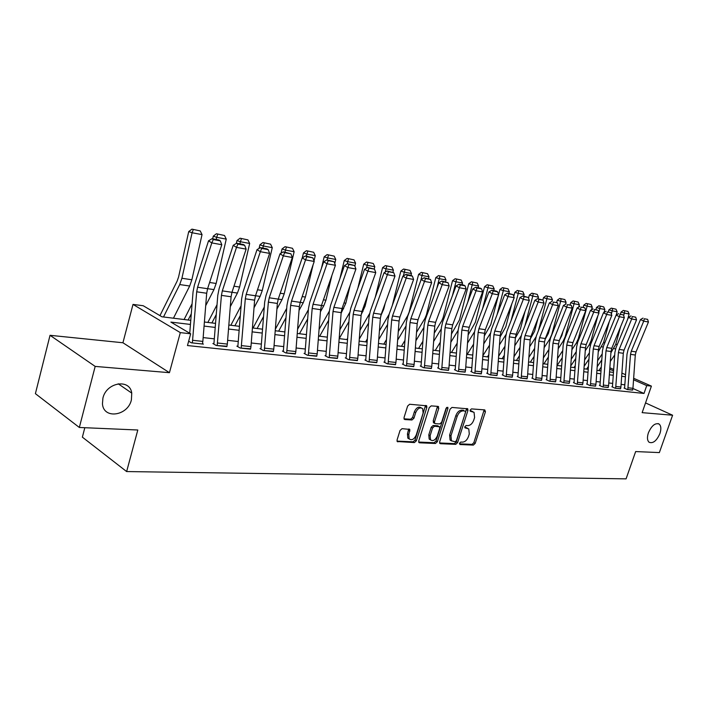 <?xml version="1.0" encoding="UTF-8"?>
<svg xmlns="http://www.w3.org/2000/svg" width="708" height="708" viewBox="0 0 708 708"><rect width="100%" height="100%" fill="white"/><g stroke="black" fill="none" stroke-linecap="round" stroke-linejoin="round"><path stroke-width="1.06" d="M459.519 443.252L460.005 444.536L473.378 445.102L475.183 443.412L485.44 411.755L484.776 409.897L471.466 408.897L470.174 410.082L470.298 411.233L474.05 412.304L474.599 417.516L473.74 420.189C472.386 423.614 470.431 425.428 467.864 425.623L466.121 425.517L464.829 426.712L464.935 427.836L468.785 428.924L469.28 434.013L468.422 436.659C467.076 440.075 465.121 441.898 462.554 442.128L460.802 442.049L459.519 443.252M131.396 399.905L131.75 393.135C130.015 378.444 106.421 382.187 102.917 398.091L102.448 403.808C103.448 419.614 127.918 415.977 131.396 399.905M659.909 433.579C661.361 429.048 661.113 425.88 659.166 424.083C655.245 422.649 651.652 425.57 648.395 432.845C646.97 437.314 647.2 440.456 649.086 442.252C653.024 443.766 656.635 440.88 659.909 433.579M402.029 428.667L400.029 430.473L397.082 439.942L397.206 441.5L414.401 442.58L416.357 440.801L426.844 407.454L426.667 405.799L409.631 404.259L407.631 406.047L404.038 417.578L404.188 419.198L404.87 419.552L411.968 419.986L413.95 418.207L415.72 412.543C417.738 408.259 420.056 406.958 422.676 408.64L423.119 413.047L416.216 435.031C414.127 439.394 411.773 440.677 409.153 438.863L408.799 434.668L409.808 429.402L402.029 428.667M79.34 427.473L35.4 393.666L50.038 335.309L95.173 366.408L79.34 427.473L137.803 430.004L126.635 471.563L626.084 478.856L635.651 451.562L659.36 452.589L672.6 415.224L642.138 412.649L651.404 386.117L646.74 385.594L643.997 393.453L187.47 345.548L190.673 333.795L180.31 332.618L133.007 304.413L143.211 305.732L161.911 316.786L190.771 320.343M95.173 366.408L169.433 372.682L180.31 332.618M439.668 441.827L439.801 443.394L440.411 443.695L455.757 444.35L457.607 442.624L467.935 410.472L467.758 408.826L451.961 407.436L450.067 409.162L439.668 441.827M435.447 443.482L419.552 442.801L418.888 442.465L418.764 440.907L429.234 407.631L431.181 405.879L438.013 406.392L438.774 408.33L434.526 421.756L434.677 423.366L435.287 423.667L439.765 423.942L441.668 422.198L446.075 408.304L447.81 407.286L447.934 408.445L437.349 441.73L435.447 443.482L434.119 442.73L418.702 442.058M672.6 415.224L645.537 402.923M643.997 393.453L632.934 388.488M624.837 384.86L621.111 384.338M612.685 383.4L608.774 382.957M600.216 382.001L596.127 381.55M587.428 380.577L583.153 380.099M574.303 379.107L569.834 378.603M560.825 377.594L556.161 377.072M546.992 376.054L542.116 375.506M532.779 374.461L527.681 373.886M518.176 372.824L512.849 372.231M503.167 371.151L497.591 370.523M487.732 369.426L481.9 368.771M471.855 367.647L465.758 366.965M455.51 365.815L449.137 365.107M438.677 363.939L432.013 363.186M421.349 361.992L414.375 361.213M403.489 360L396.188 359.177M385.072 357.938L377.426 357.08M366.08 355.814L358.071 354.92M346.478 353.619L338.088 352.681M326.238 351.354L317.45 350.371M305.334 349.017L296.121 347.991M283.722 346.601L274.067 345.522M261.376 344.106L251.251 342.973M238.26 341.513L227.631 340.327M214.312 338.84L203.161 337.592M628.173 387.798L632.943 388.32L632.58 390.108L627.801 389.595L630.527 354.345L631.27 351.203L643.722 321.149L640.51 319.529L628.102 349.531L627.005 354.239L624.642 387.612L624.058 388.072L627.323 389.542L632.625 389.966M616.022 386.471L620.916 387.011L620.553 388.816L615.65 388.294L618.42 352.593L619.164 349.416L631.695 318.963L628.474 317.343L615.987 347.734L614.88 352.495L612.482 386.285L611.88 386.754L615.163 388.241L620.597 388.674M603.561 385.117L608.588 385.665L608.216 387.497L603.189 386.957L606.004 350.805L606.756 347.584L619.367 316.733L616.128 315.095L603.561 345.885L602.446 350.708L600.012 384.931L599.393 385.4L602.685 386.904L608.26 387.347M590.782 383.718L595.932 384.285L595.561 386.143L590.41 385.586L593.26 348.973L594.021 345.708L606.712 314.44L603.464 312.786L590.817 343.991L589.693 348.876L587.215 383.532L586.587 384.01L589.888 385.533L595.614 385.984M577.666 382.285L582.958 382.869L582.578 384.745L577.285 384.179L580.188 347.088L580.949 343.778L593.729 312.086L590.472 310.414L577.737 342.044L576.604 346.991L574.082 382.108L573.445 382.586L576.755 384.125L582.631 384.586M564.205 380.824L569.63 381.408L569.25 383.32L563.825 382.736L566.772 345.15L567.542 341.805L580.401 309.679L577.126 307.98L564.32 340.044L563.17 345.061L560.603 380.639L559.948 381.125L563.276 382.683L569.303 383.152M550.381 379.311L555.957 379.922L555.568 381.851L549.992 381.258L552.992 343.168L553.762 339.769L566.71 307.192L563.418 305.484L550.532 337.99L549.373 343.079L546.771 379.134L546.098 379.63L549.435 381.196L555.63 381.683M536.177 377.762L541.903 378.391L541.514 380.346L535.788 379.736L538.832 341.123L539.62 337.681L552.638 304.644L549.346 302.918L536.372 335.884L535.204 341.044L532.558 377.585L531.867 378.081L535.213 379.674L541.576 380.169M521.584 376.169L527.469 376.815L527.079 378.798L521.194 378.169L524.292 339.026L525.079 335.539L538.177 302.024L534.876 300.281L521.823 333.725L520.645 338.946L517.946 375.992L517.238 376.497L520.601 378.107L527.141 378.612M506.583 374.532L512.627 375.196L512.238 377.214L506.185 376.559L509.335 336.875L510.132 333.335L523.318 299.334L519.999 297.572L506.866 331.494L505.68 336.796L502.928 374.355L502.211 374.868L505.574 376.497L512.3 377.01M491.148 372.851L497.37 373.532L496.972 375.576L490.75 374.904L493.954 334.654L494.759 331.061L508.025 296.564L504.698 294.785L491.494 329.211L490.299 334.583L487.493 372.674L486.75 373.196L490.122 374.842L497.043 375.373M475.272 371.116L481.679 371.815L481.281 373.895L474.873 373.204L478.139 332.379L478.944 328.733L492.29 293.714L488.954 291.917L475.67 326.857L474.466 332.309L471.608 370.948L470.847 371.47L474.227 373.134L481.343 373.682M458.934 369.337L465.528 370.054L465.121 372.16L458.527 371.452L461.855 330.025L462.669 326.326L476.086 290.776L472.749 288.961L459.386 324.432L458.173 329.972L455.262 369.169L454.483 369.7L457.864 371.381L465.191 371.939M442.111 367.505L448.899 368.24L448.491 370.373L441.704 369.647L445.084 327.609L445.907 323.857L459.404 287.758L456.058 285.926L442.624 321.945L441.394 327.556L438.429 367.337L438.314 367.948L437.624 367.877L441.013 369.576L448.562 370.142M424.782 365.611L431.774 366.372L431.358 368.541L424.366 367.788L427.818 325.122L428.641 321.308L442.217 284.643L438.863 282.793L425.358 319.37L424.119 325.078L421.092 365.443L420.968 366.071L420.269 365.992L423.658 367.718L431.438 368.302M406.914 363.664L414.127 364.452L413.711 366.647L406.498 365.877L410.012 322.556L410.852 318.689L424.499 281.43L421.145 279.563L407.56 316.724L406.312 322.512L403.224 363.505L403.1 364.133L402.374 364.054L405.772 365.797L413.782 366.399M388.497 361.655L395.94 362.461L395.515 364.7L388.081 363.903L391.666 319.91L392.506 315.98L406.224 278.12L402.87 276.226L389.214 313.998L387.957 319.874L384.807 361.496L384.683 362.133L383.931 362.054L387.329 363.824L395.595 364.434M369.505 359.576L377.178 360.416L376.753 362.691L369.08 361.868L372.735 317.184L373.576 313.184L387.365 274.713L384.019 272.792L370.293 311.184L369.027 317.157L365.806 359.425L365.682 360.08L364.912 359.991L368.302 361.779L376.833 362.416M349.894 357.443L357.814 358.301L357.39 360.611L349.469 359.761L353.195 314.37L354.044 310.308L367.903 271.182L364.549 269.252L350.761 308.272L349.486 314.352L346.194 357.292L346.07 357.956L345.274 357.867L348.672 359.682L357.469 360.319M329.654 355.23L337.831 356.124L337.397 358.469L329.22 357.593L333.026 311.458L333.884 307.334L347.805 267.544L344.451 265.589L330.601 305.272L329.317 311.449L325.954 355.089L325.83 355.761L325.007 355.673L328.397 357.505L337.477 358.168M308.732 352.947L317.184 353.876L316.75 356.257L308.299 355.354L312.184 308.458L313.051 304.254L327.025 263.783L323.689 261.801L309.777 302.174L308.476 308.458L305.042 352.814L304.918 353.496L304.059 353.398L307.449 355.257L316.839 355.938M287.112 350.593L295.847 351.549L295.404 353.965L286.669 353.035L290.643 305.352L291.51 301.077L305.546 259.889L302.21 257.889L288.245 298.98L286.944 305.36L283.421 350.46L283.297 351.15L282.421 351.062L285.793 352.938L295.501 353.628M264.748 348.15L273.784 349.141L273.341 351.602L264.305 350.637L268.359 302.139L269.235 297.794L283.324 255.862L280.005 253.845L265.987 295.661L264.668 302.157L261.066 348.026L260.942 348.734L260.031 348.628L263.394 350.54L273.438 351.248M241.605 345.628L250.959 346.646L250.517 349.159L241.162 348.15L245.304 298.811L246.189 294.395L260.323 251.694L257.013 249.65L242.95 292.236L241.632 298.847L237.941 345.504L237.808 346.221L236.87 346.124L240.216 348.053L250.614 348.779M217.639 343.017L227.33 344.07L226.879 346.619L217.188 345.584L221.427 295.378L222.321 290.873L236.499 247.384L233.206 245.313L219.099 288.687L217.772 295.413L213.993 342.893L213.86 343.628L212.887 343.522L216.214 345.477L226.985 346.23M189.284 338.884L188.735 340.911M202.506 343.575L203.391 344.106L191.346 342.814L188.655 341.203M84.818 427.712L82.367 437.146L126.635 471.563M169.433 372.682L122.927 342.761L50.038 335.309M122.927 342.761L133.007 304.413M190.443 324.441L170.885 322.096L190.673 333.795M625.412 376.736L621.677 376.284M613.261 375.275L609.358 374.806M600.8 373.78L596.72 373.284M588.021 372.24L583.755 371.727M574.905 370.665L570.444 370.125M561.444 369.045L556.78 368.487M547.62 367.381L542.744 366.797M533.416 365.673L528.327 365.062M518.831 363.921L513.504 363.284M503.83 362.115L498.264 361.452M488.405 360.266L482.582 359.567M472.537 358.354L466.448 357.629M456.209 356.389L449.837 355.628M439.394 354.372L432.73 353.575M422.074 352.292L415.109 351.451M404.233 350.141L396.931 349.265M385.833 347.929L378.196 347.017M366.85 345.654L358.859 344.69M347.265 343.3L338.893 342.291M327.052 340.867L318.273 339.813M306.157 338.353L296.962 337.247M284.572 335.76L274.925 334.601M262.243 333.079L252.128 331.857M239.145 330.3L228.525 329.025M215.223 327.423L204.072 326.078M646.74 385.594L633.554 379.754M609.854 367.779L613.677 369.47M621.898 373.098L625.553 374.709M633.651 378.284L651.404 386.117M613.57 370.912L609.756 369.222M204.4 322.016L215.542 323.388M228.843 325.034L239.454 326.335M252.437 327.937L262.553 329.185M275.226 330.742L284.873 331.928M297.254 333.459L306.449 334.592M318.556 336.079L327.335 337.158M339.176 338.619L347.548 339.654M359.133 341.079L367.125 342.061M378.461 343.46L386.099 344.398M397.197 345.769L404.489 346.663M415.366 348.009L422.331 348.867M432.986 350.177L439.65 351M450.084 352.283L456.456 353.071M466.696 354.327L472.785 355.08M482.821 356.31L488.644 357.036M498.494 358.248L504.061 358.929M513.734 360.124L519.053 360.779M528.549 361.947L533.646 362.576M542.965 363.726L547.842 364.319M557.001 365.452L561.656 366.027M570.657 367.133L575.117 367.682M583.967 368.771L588.233 369.302M596.924 370.373L601.012 370.868M609.561 371.921L613.464 372.408M131.75 393.108L118.209 383.78M624.536 384.727L624.934 383.586M467.395 428.154L465.722 427.393L467.068 428.11M464.749 427.34L465.722 427.393M472.67 411.569L471.05 410.826L472.404 411.534M470.094 410.755L471.05 410.826M459.43 443.827L472.05 444.376L473.856 442.686L484.157 409.852M439.597 442.969L454.43 443.615L456.279 441.889L466.643 408.534M455.147 441.792L456.448 440.588L465.51 412.321L465.395 411.171L463.165 410.861C460.554 411.029 458.554 412.853 457.182 416.348L450.969 435.792L451.421 440.81L455.147 441.792M451.518 440.925L450.084 440.066L449.633 435.048L455.837 415.631C457.209 412.144 459.2 410.313 461.811 410.153L463.669 410.286M433.88 422.933L433.181 421.021L437.464 406.348M434.119 442.73L436.022 440.978L446.651 407.41M430.137 435.624L430.508 439.827C433.031 441.482 435.287 440.199 437.296 435.978L439.703 428.393L439.553 426.791L434.473 426.234L432.553 427.986L430.137 435.624L428.8 434.88L429.172 439.075L430.553 439.889M439.022 426.499L437.606 425.756L438.951 426.49M428.8 434.88L431.207 427.251L433.137 425.499L437.606 425.756M409.259 439.004L407.817 438.102L407.454 433.907L408.658 429.021M421.242 407.826C418.614 406.268 416.322 407.596 414.366 411.799L415.72 412.543M404.002 418.826L410.622 419.242L412.596 417.463L414.366 411.799M397.029 441.119L413.074 441.819L415.03 440.04L425.526 405.454M627.987 311.44L623.332 310.423L627.987 311.44L629.12 313.971L627.607 319.441M614.703 355L610.305 361.452M620.597 326.76L615.756 344.309L610.915 352.832M601.287 367.01L598.835 370.603M629.12 313.971L624.359 313.086L623.677 315.564M624.66 310.821L624.359 313.086L621.04 312.086L623.332 310.423M620.527 313.971L621.04 312.086M597.189 366.717L601.791 359.93M632.943 388.32L635.288 355.027L636.023 351.903L648.44 321.998L643.722 321.149L644.307 318.759L647.616 319.361L644.307 318.759M643.023 318.113L640.51 319.529M648.44 321.998L647.616 319.361M615.987 309.184L611.243 308.139L615.987 309.184L617.137 311.75L616.234 315.033M602.216 353.894L597.614 360.691M609.384 321.344L603.597 342.46L598.251 351.796M588.445 366.337L586.578 369.098M617.137 311.75L612.261 310.839L611.385 314.025M612.579 308.538L612.261 310.839L608.924 309.83L611.243 308.139M608.402 311.732L608.924 309.83M584.135 366.328L588.95 359.177M603.685 306.865L598.844 305.803L603.685 306.865L604.853 309.467L604.03 312.458M589.41 352.788L584.596 359.956M597.915 315.635L591.118 340.557L589.136 344.955L585.25 350.761M575.259 365.691L574.02 367.549M604.853 309.467L599.853 308.538L598.782 312.467M600.189 306.21L599.853 308.538L596.499 307.52L598.844 305.803M595.977 309.449L596.499 307.52M570.745 365.992L575.781 358.443M591.074 304.493L586.135 303.413L591.074 304.493L592.251 307.122L591.525 309.812M576.268 351.672L571.223 359.248M592.251 307.122L587.127 306.166L578.33 338.61L576.33 343.07L571.905 349.734M561.727 365.071L561.134 365.956M587.481 303.821L587.127 306.166L583.764 305.148L586.135 303.413M574.029 339.911L575.038 337.389M583.233 307.104L583.764 305.148M557.134 365.47L562.258 357.735M620.916 387.011L623.305 353.301L624.04 350.133L636.545 319.848L631.695 318.963L632.306 316.547L635.695 317.175L632.306 316.547M631.014 315.901L628.474 317.343M636.545 319.848L635.695 317.175M608.588 385.665L611.004 351.531L611.756 348.327L624.332 317.635L619.367 316.733L619.996 314.29L623.474 314.927L619.996 314.29M618.704 313.635L616.128 315.095M624.332 317.635L623.474 314.927M595.932 384.285L598.402 349.708L599.154 346.469L611.818 315.37L606.712 314.44L607.367 311.962L610.933 312.626L607.367 311.962M606.066 311.308L603.464 312.786M611.818 315.37L610.933 312.626M578.126 302.059L573.091 300.953L578.126 302.059L579.33 304.723L578.693 307.086M562.771 350.575L557.497 358.558M579.33 304.723L574.064 303.741L565.205 336.61L563.196 341.132L558.205 348.717M574.445 301.36L574.064 303.741L570.692 302.714L573.091 300.953M559.541 340.026L561.869 335.512L562.966 331.441M570.144 304.75L570.692 302.714M543.912 363.841L548.364 357.053M582.958 382.869L585.463 347.849L586.224 344.557L598.968 313.042L593.729 312.086L594.401 309.582L598.065 310.254L594.401 309.582M593.1 308.918L590.472 310.414M598.968 313.042L598.065 310.254M564.842 299.555L559.709 298.431L564.842 299.555L566.064 302.254L565.524 304.281M548.912 349.469L543.39 357.912M566.064 302.254L560.665 301.254L551.744 334.565L549.718 339.141L544.125 347.708M561.063 298.847L560.665 301.254L557.285 300.219L559.709 298.431M544.903 339.787L548.39 333.45L550.62 325.14M556.692 302.431L557.285 300.219M530.345 362.169L534.089 356.407M551.213 296.988L545.965 295.847L551.213 296.988L552.452 299.723L552.01 301.396M534.673 348.38L528.894 357.292M536.018 336.893L529.655 346.725M552.452 299.723L546.903 298.696L538.328 330.919M547.328 296.263L546.903 298.696L543.514 297.652L545.965 295.847M530.248 339.008L534.558 331.335L537.983 318.458M542.868 300.059L543.514 297.652M516.415 360.452L519.415 355.805M537.213 294.351L531.858 293.183L537.213 294.351L538.469 297.13L538.036 298.776M520.044 347.301L513.981 356.717M521.159 335.813L514.778 345.761M538.469 297.13L532.779 296.068L524.902 325.839M533.221 293.608L532.779 296.068L529.372 295.015L531.858 293.183M515.353 337.999L520.353 329.167L525.053 311.361M528.549 298.139L529.372 295.015M502.122 358.69L504.335 355.239M522.823 291.643L517.362 290.457L522.823 291.643L524.115 294.457L523.672 296.13M504.99 346.239L498.644 356.195M505.981 334.583L499.485 344.823M524.115 294.457L518.256 293.369L511.132 320.476M518.725 290.873L518.256 293.369L514.84 292.315L517.362 290.457M500.06 336.964L505.76 326.937L511.822 303.829M513.769 296.422L514.84 292.315M487.449 356.885L488.812 354.726M508.043 288.864L502.459 287.643L508.043 288.864L509.353 291.714L508.91 293.413M489.511 345.185L482.865 355.726M490.44 333.247L483.732 343.92M509.353 291.714L503.335 290.599L497.025 314.794M503.83 288.067L503.335 290.599L499.91 289.528L502.459 287.643M484.325 335.946L490.768 324.645L498.282 295.802M498.574 294.678L499.91 289.528M472.369 355.027L472.838 354.274M569.63 381.408L572.179 345.929L572.949 342.601L585.773 310.653L580.401 309.679L581.1 307.139L584.861 307.83L581.1 307.139M579.781 306.467L577.126 307.98M585.773 310.653L584.861 307.83M555.957 379.922L558.55 343.964L559.32 340.592L572.232 308.192L566.71 307.192L567.427 304.626L571.294 305.334L567.427 304.626M566.117 303.944L563.418 305.484M572.232 308.192L571.294 305.334M541.903 378.391L544.54 341.946L545.319 338.521L558.311 305.67L552.638 304.644L553.39 302.05L557.355 302.776L553.39 302.05M552.063 301.36L549.346 302.918M558.311 305.67L557.355 302.776M527.469 376.815L530.159 339.875L530.938 336.397L544.01 303.086L538.177 302.024L538.956 299.396L543.036 300.148L537.629 298.696L538.956 299.396M537.629 298.696L534.876 300.281M544.01 303.086L543.036 300.148M512.627 375.196L515.371 337.743L516.159 334.22L529.31 300.422L523.318 299.334L524.115 296.67L528.31 297.44L522.787 295.962L524.115 296.67M522.787 295.962L519.999 297.572M529.31 300.422L528.31 297.44M492.848 286.005L487.148 284.758L492.848 286.005L494.184 288.899L493.733 290.616M473.59 344.168L467.2 354.389M474.502 331.831L467.528 343.053M494.184 288.899L487.998 287.749L482.546 308.768M488.52 285.191L487.998 287.749L484.564 286.669L487.148 284.758M468.13 334.973L475.351 322.29L484.564 286.669M497.37 373.532L500.158 335.548L500.963 331.981L514.194 297.679L508.025 296.564L508.848 293.864L513.167 294.652L507.521 293.156L508.848 293.864M507.521 293.156L504.698 294.785M514.194 297.679L513.167 294.652M477.227 283.058L471.395 281.793L477.227 283.058L478.581 285.997L478.13 287.74M457.191 343.168L451.456 352.451M458.147 330.353L450.837 342.221M478.581 285.997L472.209 284.82L467.696 302.378M472.767 282.226L472.209 284.82L468.776 283.731L471.395 281.793M451.447 334.034L459.492 319.866L468.776 283.731M481.679 371.815L484.52 333.3L485.325 329.671L498.636 294.864L492.29 293.714L493.149 290.979L497.591 291.793L496.255 291.077L491.812 290.262L493.149 290.979M491.812 290.262L488.954 291.917M498.636 294.864L497.591 291.793M461.147 280.032L455.182 278.74L461.147 280.032L462.528 283.014L462.076 284.784M440.305 342.212L435.261 350.46M441.296 328.857L433.641 341.451M462.528 283.014L455.979 281.802L452.456 295.581M456.563 279.173L455.979 281.802L452.527 280.704L455.182 278.74M434.261 333.149L441.792 320.742L443.19 317.37L452.527 280.704M465.528 370.054L468.422 330.972L469.236 327.3L482.626 291.962L476.086 290.776L476.98 288.006L481.555 288.846L480.219 288.121L475.643 287.28L476.98 288.006M475.643 287.28L472.749 288.961M482.626 291.962L481.555 288.846M444.597 276.916L438.5 275.598L444.597 276.916L446.005 279.943L445.553 281.74M422.906 341.291L418.605 348.407M423.95 327.379L415.915 340.734M446.005 279.943L439.261 278.695L436.818 288.342M439.88 276.031L439.261 278.695L435.809 277.598L438.5 275.598M416.543 332.326L424.995 318.228L426.402 314.812L435.809 277.598M448.899 368.24L451.854 328.592L452.669 324.857L466.138 288.979L459.404 287.758L460.333 284.943L465.041 285.811L463.705 285.085L458.988 284.218L460.333 284.943M458.988 284.218L456.058 285.926M466.138 288.979L465.041 285.811M427.561 273.713L421.313 272.359L427.561 273.713L428.995 276.784L428.535 278.607M404.967 340.415L401.454 346.292M406.056 325.91L397.631 340.097M428.995 276.784L422.048 275.492L420.756 280.616M422.694 272.801L422.048 275.492L418.587 274.385L421.313 272.359M398.277 331.565L407.711 315.635L409.118 312.166L418.587 274.385M431.774 366.372L434.783 326.131L435.606 322.335L449.155 285.899L442.217 284.643L443.173 281.793L448.031 282.687L441.836 281.049L443.173 281.793M441.836 281.049L438.863 282.793M449.155 285.899L448.031 282.687M410.003 270.412L403.613 269.022L410.003 270.412L411.472 273.527L411.003 275.377M402.064 311.148L400.197 316.281M386.462 339.61L383.798 344.115M387.612 324.45L378.762 339.53M411.472 273.527L404.312 272.199L403.383 275.925M404.994 269.465L404.312 272.199L400.852 271.084L403.613 269.022M392.321 305.413L400.852 271.084M379.417 330.875L389.081 314.361M414.127 364.452L417.198 323.591L418.03 319.742L431.65 282.731L424.499 281.43L425.49 278.545L430.499 279.465L424.154 277.793L425.49 278.545M424.154 277.793L421.145 279.563M431.65 282.731L430.499 279.465M391.913 267.005L385.364 265.589L391.913 267.005L393.409 270.173L392.896 272.217M385.232 303.174L383.789 308.998L380.754 315.883M367.372 338.866L365.62 341.875M368.576 323.025L359.283 339.07M393.409 270.173L386.028 268.801L385.214 272.084M386.754 266.031L386.028 268.801L382.568 267.677L385.364 265.589M375.302 297.156L382.568 267.677M359.956 330.291L369.567 313.653M373.266 263.491L366.558 262.04L373.266 263.491L374.789 266.712L374.222 269.005M367.939 294.608L365.098 306.148L361.169 314.697M347.663 338.203L346.876 339.566M348.929 321.627L339.221 338.628M374.789 266.712L367.178 265.296L366.487 268.102M367.939 262.491L367.178 265.296L363.717 264.164L366.558 262.04M357.832 288.28L363.717 264.164M339.849 329.804L349.699 312.52M354.027 259.871L347.141 258.385L354.027 259.871L355.575 263.137L354.858 266.102M350.168 285.386L345.831 303.219L341.123 313.237M328.636 320.273L319.653 336.212M355.575 263.137L347.725 261.677L347.168 263.969M348.531 258.836L347.725 261.677L344.265 260.544L347.141 258.385M339.875 278.713L344.265 260.544M319.069 329.45L329.344 311.166M334.167 256.128L327.114 254.614L334.167 256.128L335.751 259.455L334.769 263.535M331.902 275.421L325.937 300.192L323.777 305.803L320.432 311.786M307.661 318.963L299.466 333.734M335.751 259.455L327.645 257.951L327.167 259.933M328.494 255.066L327.645 257.951L324.193 256.809L327.114 254.614M321.423 268.376L324.193 256.809M297.581 329.238L308.378 309.723M313.662 252.269L306.422 250.712L313.662 252.269L315.281 255.65L314.025 260.916M313.14 264.642L305.405 297.059L303.236 302.776L299.05 310.387M285.979 317.733L278.633 331.167M315.281 255.65L306.9 254.092L306.422 256.11M307.803 251.172L306.9 254.092L303.458 252.942L306.422 250.712M302.298 257.836L303.458 252.942M275.341 329.202L286.713 308.343M292.475 248.287L285.041 246.685L292.475 248.287L294.13 251.721L284.2 293.838L282.014 299.643L276.925 309.051M263.544 316.573L257.119 328.512M294.13 251.721L285.474 250.11L284.988 252.163M286.421 247.145L285.474 250.11L282.041 248.959L285.041 246.685M281.041 253.216L282.041 248.959M253.048 328.008L264.288 307.042M270.58 244.163L262.942 242.525L270.58 244.163L272.27 247.658L262.279 290.492L260.093 296.413L254.022 307.812M240.313 315.511L234.888 325.777M272.27 247.658L263.314 245.995L262.836 248.083M264.314 242.986L263.314 245.995L259.889 244.835L262.942 242.525M259.066 248.411L259.889 244.835M230.826 325.273L241.074 305.829M247.933 239.897L240.083 238.215L247.933 239.897L249.659 243.455L239.605 287.05L237.419 293.068L230.295 306.679M216.25 314.573L211.896 322.945M249.659 243.455L240.393 241.738L239.906 243.862M241.446 238.676L240.393 241.738L236.985 240.57L240.083 238.215M236.33 243.419L236.985 240.57M207.86 322.441L217.029 304.732M395.94 362.461L399.073 320.981L399.905 317.069L413.605 279.456L406.224 278.12L407.259 275.191L412.419 276.138L411.074 275.385L405.914 274.439L407.259 275.191M405.914 274.439L402.87 276.226M413.605 279.456L412.419 276.138M377.178 360.416L380.373 318.281L381.223 314.317L394.984 276.085L387.365 274.713L388.444 271.73L393.772 272.713L387.099 270.969L388.444 271.73M387.099 270.969L384.019 272.792M394.984 276.085L393.772 272.713M357.814 358.301L361.089 315.502L361.938 311.467L375.762 272.607L367.903 271.182L369.018 268.164L374.523 269.173L367.682 267.394L369.018 268.164M367.682 267.394L364.549 269.252M375.762 272.607L374.523 269.173M337.831 356.124L341.168 312.635L342.026 308.529L355.92 269.013L347.805 267.544L348.964 264.482L354.646 265.527L347.619 263.703L348.964 264.482M347.619 263.703L344.451 265.589M355.92 269.013L354.646 265.527M317.184 353.876L320.6 309.67L321.467 305.502L335.424 265.296L327.025 263.783L328.238 260.668L334.105 261.748L326.901 259.88L328.238 260.668M326.901 259.88L323.689 261.801M335.424 265.296L334.105 261.748M295.847 351.549L299.342 306.608L300.21 302.36L314.228 261.464L305.546 259.889L306.803 256.73L312.883 257.845L305.467 255.933L306.803 256.73M305.467 255.933L302.21 257.889M314.228 261.464L312.883 257.845M273.784 349.141L277.359 303.44L278.235 299.121L292.307 257.491L283.324 255.862L284.634 252.659L290.926 253.809L283.306 251.853L284.634 252.659M283.306 251.853L280.005 253.845M292.307 257.491L290.926 253.809M250.959 346.646L254.623 300.157L255.508 295.767L269.624 253.384L260.323 251.694L261.695 248.437L268.199 249.641L266.872 248.827L260.367 247.623L261.695 248.437M260.367 247.623L257.013 249.65M269.624 253.384L268.199 249.641M224.489 235.49L216.427 233.755L224.489 235.49L226.259 239.109L216.152 283.474L213.958 289.599L205.701 305.67M191.302 313.777L188.116 320.016M226.259 239.109L216.675 237.322L216.179 239.49M217.781 234.224L216.675 237.322L213.276 236.153L216.427 233.755M212.666 238.844L213.276 236.153M184.098 319.52L192.098 303.776M227.33 344.07L231.082 296.767L231.967 292.298L246.127 249.127L236.499 247.384L237.923 244.074L244.667 245.313L243.34 244.49L236.605 243.251L237.923 244.074M236.605 243.251L233.206 245.313M246.127 249.127L244.667 245.313M200.222 230.914L191.921 229.144L200.222 230.914L202.037 234.605L191.868 279.775L189.673 286.023L173.451 318.211M202.037 234.605L192.098 232.755L181.912 278.262L179.717 284.554L163.504 316.98M193.275 229.613L192.098 232.755L188.726 231.578L191.921 229.144M159.946 315.626L177.133 281.12L178.593 276.943L188.726 231.578M192.815 340.309L202.851 341.398L202.399 344L192.355 342.92L196.691 291.811L197.594 287.227L211.807 242.906L208.533 240.817L194.39 285.014L193.054 291.864L189.735 333.238M202.851 341.398L206.692 293.254L207.594 288.705L221.79 244.72L211.807 242.906L213.294 239.543L220.276 240.835L218.967 240.003L211.984 238.711L213.294 239.543M211.984 238.711L208.533 240.817M221.79 244.72L220.276 240.835M484.095 411.065L485.44 411.755M473.856 442.686L475.183 443.412M472.05 444.376L473.378 445.102M466.59 409.764L467.935 410.472M456.279 441.889L457.607 442.624M454.43 443.615L455.757 444.35M439.756 443.323L440.411 443.695M461.811 410.153L463.165 410.861M455.837 415.631L457.182 416.348M449.633 435.048L450.969 435.792M418.844 442.403L419.552 442.801M437.42 407.613L438.774 408.33M433.181 421.021L434.526 421.756M446.58 407.728L447.934 408.445M436.022 440.978L437.349 441.73M433.137 425.499L434.473 426.234M431.207 427.251L432.553 427.986M408.604 430.234L409.95 430.986M407.454 433.907L408.799 434.668M412.596 417.463L413.95 418.207M410.622 419.242L411.968 419.986M404.162 419.154L404.87 419.552M425.49 406.728L426.844 407.454M415.03 440.04L416.357 440.801M413.074 441.819L414.401 442.58M397.17 441.438L397.914 441.872M617.296 344.548L615.756 344.309M615.579 348.858L613.792 348.601M630.527 354.345L635.288 355.027M631.27 351.203L636.023 351.903M604.88 342.654L603.597 342.46M603.154 347.026L601.614 346.805M592.145 340.716L591.118 340.557M590.401 345.15L589.136 344.955M579.073 338.725L578.33 338.61M577.321 343.212L576.33 343.07M618.42 352.593L623.305 353.301M619.164 349.416L624.04 350.133M606.004 350.805L611.004 351.531M606.756 347.584L611.756 348.327M593.26 348.973L598.402 349.708M594.021 345.708L599.154 346.469M565.657 336.681L565.205 336.61M563.895 341.238L563.196 341.132M580.188 347.088L585.463 347.849M580.949 343.778L586.224 344.557M566.772 345.15L572.179 345.929M567.542 341.805L572.949 342.601M552.992 343.168L558.55 343.964M553.762 339.769L559.32 340.592M538.832 341.123L544.54 341.946M539.62 337.681L545.319 338.521M524.292 339.026L530.159 339.875M525.079 335.539L530.938 336.397M509.335 336.875L515.371 337.743M510.132 333.335L516.159 334.22M493.954 334.654L500.158 335.548M494.759 331.061L500.963 331.981M478.139 332.379L484.52 333.3M478.944 328.733L485.325 329.671M461.855 330.025L468.422 330.972M462.669 326.326L469.236 327.3M445.084 327.609L451.854 328.592M445.907 323.857L452.669 324.857M427.818 325.122L434.783 326.131M428.641 321.308L435.606 322.335M410.012 322.556L417.198 323.591M410.852 318.689L418.03 319.742M383.789 308.998L383.17 308.9M365.098 306.148L363.894 305.971M362.956 311.591L361.947 311.44M345.831 303.219L343.991 302.935M343.672 308.741L342.035 308.502M325.937 300.192L323.441 299.811M323.777 305.803L321.476 305.467M305.405 297.059L302.192 296.572M303.236 302.776L300.227 302.334M284.2 293.838L280.226 293.227M282.014 299.643L278.253 299.086M262.279 290.492L257.5 289.767M260.093 296.413L255.517 295.732M239.605 287.05L233.976 286.191M237.419 293.068L231.985 292.262M391.666 319.91L399.073 320.981M392.506 315.98L399.905 317.069M372.735 317.184L380.373 318.281M373.576 313.184L381.223 314.317M353.195 314.37L361.089 315.502M354.044 310.308L361.938 311.467M333.026 311.458L341.168 312.635M333.884 307.334L342.026 308.529M312.184 308.458L320.6 309.67M313.051 304.254L321.467 305.502M290.643 305.352L299.342 306.608M291.51 301.077L300.21 302.36M268.359 302.139L277.359 303.44M269.235 297.794L278.235 299.121M245.304 298.811L254.623 300.157M246.189 294.395L255.508 295.767M216.152 283.474L209.603 282.474M213.958 289.599L207.603 288.669M221.427 295.378L231.082 296.767M222.321 290.873L231.967 292.298M191.868 279.775L181.912 278.262M189.673 286.023L179.717 284.554M196.691 291.811L206.692 293.254M197.594 287.227L207.594 288.705M658.095 423.588L659.166 424.083M467.298 408.587L467.758 408.826M450.084 440.066L451.421 440.81M438.066 406.392L438.597 406.675M433.331 422.632L434.677 423.366M429.172 439.075L430.508 439.827M409.197 429.057L409.808 429.402M407.817 438.102L409.153 438.863M426.101 405.498L426.667 405.799"/></g></svg>
